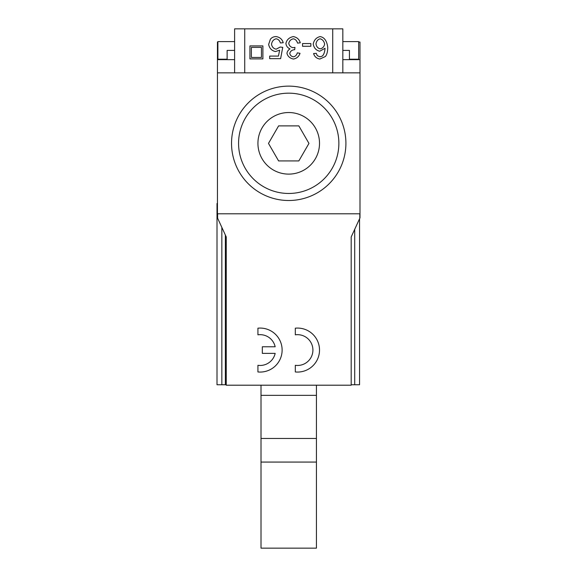 <?xml version="1.0" encoding="UTF-8"?>
<svg xmlns="http://www.w3.org/2000/svg" width="577" height="577" viewBox="0 0 577 577"><rect width="100%" height="100%" fill="white"/><g stroke="black" fill="none" stroke-linecap="round" stroke-linejoin="round"><path stroke-width="0.87" d="M226.249 59.207L226.249 59.647M217.45 204.46L217.01 203.508L217.01 213.901L217.45 214.86M349.431 59.647L349.431 50.408L342.832 50.408M227.129 59.647L227.129 50.408L234.608 50.408L234.608 41.609L217.89 41.609L217.89 59.207L227.129 59.207M261.006 385.198L261.006 548.15L316.434 548.15L316.434 385.198M226.249 384.758L225.369 384.758L225.369 235.084M225.369 282.694L226.249 282.694M349.431 59.207L358.67 59.207L358.67 41.609L342.832 41.609M354.711 229.336L354.711 384.758L351.191 384.758L351.191 236.959L351.191 385.198L226.249 385.198L226.249 236.959L217.45 217.839L217.45 213.8L359.99 213.8L359.99 217.839L351.191 236.959M221.849 227.417L221.849 384.758L225.369 384.758M217.01 213.901L217.01 384.758L221.849 384.758M225.369 273.015L226.249 273.015M354.711 384.758L359.55 384.758L359.55 218.798M358.67 42.049L359.99 42.049L359.99 72.846L217.45 72.846L217.45 59.647L234.608 59.647L234.608 50.408M226.249 242.217L225.369 242.217M226.249 244.417L225.369 244.417M268.485 143.406L278.604 125.887L298.836 125.887L308.955 143.406L298.836 160.933L278.604 160.933L268.485 143.406M351.191 59.647L351.191 59.207M217.45 72.846L217.45 213.8M217.45 59.647L217.45 42.049L217.89 42.049M295.316 371.956L295.316 365.306A15.399 15.399 0 0 0 312.914 350.066A15.399 15.399 0 0 0 295.316 334.826L295.316 328.183A21.998 21.998 0 0 1 319.514 350.066A21.998 21.998 0 0 1 295.316 371.956M257.926 371.956L257.926 365.306A15.399 15.399 0 0 0 275.164 353.369L262.326 353.369L262.326 346.77L275.164 346.77A15.399 15.399 0 0 0 257.926 334.826L257.926 328.183A21.998 21.998 0 0 1 282.124 350.066A21.998 21.998 0 0 1 257.926 371.956M359.99 72.846L359.99 213.8M359.99 59.647L342.832 59.647M359.824 218.2L359.824 213.8M217.616 218.2L217.616 213.8M342.832 72.846L342.832 28.85L234.608 28.85L234.608 72.846M345.911 143.32A57.195 57.195 0 0 1 260.126 192.848A57.195 57.195 0 0 1 260.126 93.791A57.195 57.195 0 0 1 345.911 143.32A57.195 57.195 0 0 0 260.126 93.791A57.195 57.195 0 0 0 260.126 192.848A57.195 57.195 0 0 0 345.911 143.32M280.393 42.958C279.636 40.534 278.229 39.142 276.167 38.796C273.621 39.38 272.07 41.169 271.507 44.184C272.012 47.004 273.577 48.67 276.203 49.175L280.206 47.033L282.737 47.364L280.61 58.666L269.675 58.666L269.675 56.084L278.446 56.084L279.636 50.185L275.481 51.555C271.76 50.747 269.473 48.374 268.637 44.429L270.382 39.25C271.789 37.476 273.714 36.582 276.152 36.582C279.874 37.238 282.232 39.286 283.228 42.72L280.393 42.958M310.852 46.275L302.536 46.275L302.536 43.563L310.852 43.563L310.852 46.275M324.635 44.083C324.094 46.73 322.63 48.317 320.264 48.843C317.905 48.345 316.477 46.708 315.987 43.931C316.513 41.039 317.905 39.33 320.163 38.796C322.55 39.474 324.043 41.234 324.635 44.083M316.268 53.336L317.292 55.666L320.011 56.82L322.269 56.099C323.82 54.685 324.75 52.081 325.053 48.288L319.708 51.223C316.189 50.423 314.018 48.05 313.203 44.097C314.039 40.008 316.333 37.505 320.091 36.582C324.332 37.289 326.885 40.844 327.736 47.249C327.736 51.497 326.95 54.584 325.378 56.517L319.838 59.034C316.629 58.493 314.537 56.661 313.585 53.553L316.268 53.336M297.595 43.138C296.729 40.549 295.294 39.106 293.282 38.818C290.822 39.373 289.308 40.902 288.76 43.412C289.257 45.763 290.693 47.191 293.066 47.682L294.962 47.386L294.674 49.745L294.241 49.716C291.875 50.004 290.382 51.23 289.748 53.387C290.152 55.277 291.356 56.423 293.354 56.82C295.316 56.496 296.636 55.168 297.328 52.846L300.026 53.336C298.872 56.589 296.665 58.493 293.404 59.034C289.885 58.263 287.735 56.366 286.964 53.336C287.223 51.476 288.233 49.99 290 48.872C287.649 47.905 286.279 46.102 285.889 43.463C286.762 39.734 289.228 37.44 293.304 36.582C296.946 37.281 299.275 39.344 300.292 42.792L297.595 43.138M261.446 47.393L261.446 57.44L251.384 57.44L251.384 47.393L261.446 47.393M249.928 45.922L262.896 45.922L262.896 58.904L249.928 58.904L249.928 45.922M244.727 28.85L244.727 72.846M332.713 28.85L332.713 72.846M338.872 143.32A50.156 50.156 0 0 1 263.646 186.753A50.156 50.156 0 0 1 263.646 99.886A50.156 50.156 0 0 1 338.872 143.32M319.514 143.32A30.797 30.797 0 0 1 273.325 169.991A30.797 30.797 0 0 1 273.325 116.655A30.797 30.797 0 0 1 319.514 143.32M226.249 270.815L225.369 270.815M316.434 395.346L261.006 395.346M261.006 438.455L316.434 438.455M316.434 462.069L261.006 462.069"/></g></svg>
